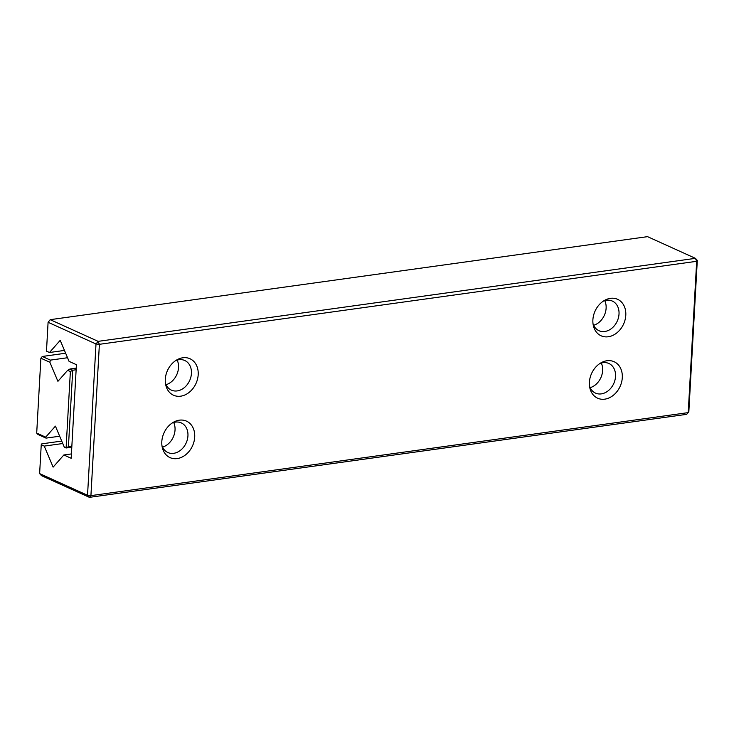 <?xml version="1.0" encoding="UTF-8"?>
<svg xmlns="http://www.w3.org/2000/svg" width="734" height="734" viewBox="0 0 734 734"><rect width="100%" height="100%" fill="white"/><g stroke="black" fill="none" stroke-linecap="round" stroke-linejoin="round"><path stroke-width="1.1" d="M61.711 441.079L41.866 443.831L41.242 444.74L44.251 446.098L53.123 467.127L63.849 454.97L71.18 458.291L76.419 364.697L69.079 361.376L60.206 340.347L49.481 352.503L46.481 351.146L48.086 322.281L50.224 319.666L48.086 322.281L95.998 343.971L99.384 344.319L98.127 341.356L50.224 319.666L647.526 236.651L695.428 258.34L98.127 341.356L95.998 343.971L87.539 495.285L39.627 473.595L41.242 444.74M62.748 443.529L44.251 446.098M697.3 260.405L695.428 258.34L696.676 261.304L688.217 412.618L90.924 495.634L89.41 497.349L686.703 414.334L688.841 411.719L697.3 260.405L696.676 261.304L99.384 344.319L90.924 495.634L87.539 495.285L89.41 497.349L41.508 475.66L39.627 473.595M71.427 453.924L63.849 454.97M64.464 350.421L49.481 352.503M177.188 458.585A20.011 15.662 -65.6 0 1 162.223 447.217A20.011 15.662 -65.6 0 1 173.563 422.16A20.011 15.662 -65.6 0 1 194.638 433.748A20.011 15.662 -65.6 0 1 177.188 458.585M180.674 396.186A20.011 15.662 -65.6 0 1 165.71 384.818A20.011 15.662 -65.6 0 1 177.05 359.761A20.011 15.662 -65.6 0 1 198.125 371.349A20.011 15.662 -65.6 0 1 180.674 396.186M604.779 399.158A20.011 15.662 -65.6 0 1 589.815 387.791A20.011 15.662 -65.6 0 1 601.155 362.734A20.011 15.662 -65.6 0 1 622.23 374.322A20.011 15.662 -65.6 0 1 604.779 399.158M608.266 336.759A20.011 15.662 -65.6 0 1 593.301 325.391A20.011 15.662 -65.6 0 1 604.642 300.334A20.011 15.662 -65.6 0 1 625.726 311.922A20.011 15.662 -65.6 0 1 608.266 336.759M172.105 423.059A16.258 12.726 -65.6 0 1 181.28 422.903A16.258 12.726 -65.6 0 1 187.39 439.455A16.258 12.726 -65.6 0 1 173.701 453.309A16.258 12.726 -65.6 0 1 167.866 452.52A16.258 12.726 -65.6 0 1 161.939 445.529M175.591 360.66A16.258 12.726 -65.6 0 1 184.766 360.504A16.258 12.726 -65.6 0 1 190.877 377.056A16.258 12.726 -65.6 0 1 177.188 390.91A16.258 12.726 -65.6 0 1 171.361 390.121A16.258 12.726 -65.6 0 1 165.425 383.13M599.706 363.633A16.258 12.726 -65.6 0 1 608.871 363.477A16.258 12.726 -65.6 0 1 614.982 380.029A16.258 12.726 -65.6 0 1 601.293 393.883A16.258 12.726 -65.6 0 1 595.467 393.094A16.258 12.726 -65.6 0 1 589.53 386.102M603.192 301.234A16.258 12.726 -65.6 0 1 612.358 301.078A16.258 12.726 -65.6 0 1 618.468 317.629A16.258 12.726 -65.6 0 1 604.788 331.484A16.258 12.726 -65.6 0 1 598.953 330.695A16.258 12.726 -65.6 0 1 593.017 323.703M173.692 422.49A16.258 12.726 -65.6 0 1 162.553 447.098M177.178 360.091A16.258 12.726 -65.6 0 1 166.04 384.699M601.293 363.064A16.258 12.726 -65.6 0 1 590.145 387.671M604.779 300.665A16.258 12.726 -65.6 0 1 593.641 325.272M59.665 436.216L46.022 438.115L45.691 437.161L55.417 426.142L64.289 447.171L66.097 447.988L70.363 371.551L67.638 370.321L57.922 381.331L49.875 362.284L40.884 358.21L42.306 356.467L50.38 360.119L49.875 362.284M45.691 437.161L36.7 433.088L37.948 434.464L46.022 438.115M36.7 433.088L40.884 358.21L42.306 356.467L65.638 353.219M67.546 357.733L50.38 360.119M76.226 368.119L69.987 368.991L67.638 370.321M71.804 447.199L66.097 447.988L68.436 446.667L72.712 370.23L70.363 371.551M76.134 369.752L72.712 370.23L69.987 368.991M71.859 446.189L68.436 446.667"/></g></svg>
